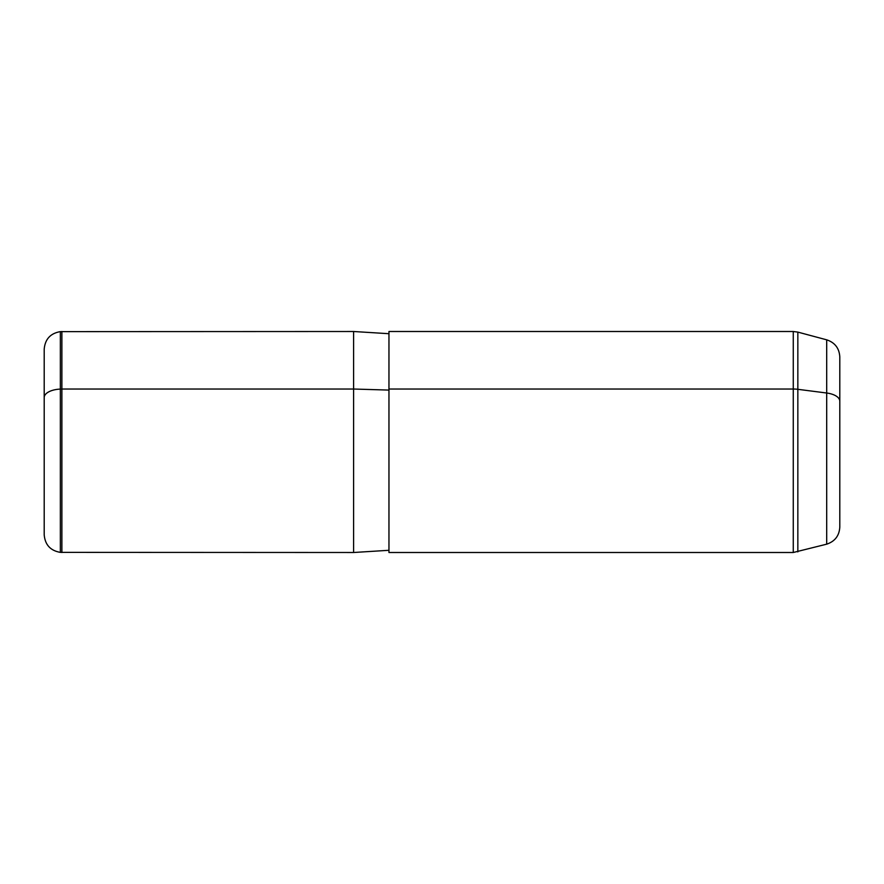 <?xml version="1.0" encoding="UTF-8"?>
<svg xmlns="http://www.w3.org/2000/svg" width="884" height="884" viewBox="0 0 884 884"><rect width="100%" height="100%" fill="white"/><g stroke="black" fill="none" stroke-linecap="round" stroke-linejoin="round"><path stroke-width="1.33" d="M61.88 389.026L353.6 389.026L353.6 552.5L353.6 389.026L61.88 389.026L61.88 331.5L61.88 552.5L61.88 389.026L60.344 389.093L61.88 389.026M388.96 333.71L353.6 331.5L353.6 389.026L388.96 390.087L353.6 389.026L353.6 331.5L60.344 331.633L60.344 389.093L60.344 331.633C50.421 333.345 45.04 339.224 44.2 349.246L44.2 486.465M839.8 482.797L839.8 401.203A17.68 8.475 180 0 0 826.695 393.015L797.843 389.314L797.843 551.892L797.843 389.314A17.68 8.475 180 0 0 793.268 389.026L793.268 331.5L793.268 389.026L388.96 389.026L793.268 389.026L793.268 552.5L388.96 552.5L388.96 389.026L388.96 550.29L353.6 552.5L60.344 552.367L60.344 389.093A17.68 8.475 180 0 0 44.2 397.535A17.68 8.475 0 0 1 60.344 389.093L60.344 552.367C50.421 550.655 45.04 544.776 44.2 534.754L44.2 397.535M826.695 393.015L826.695 339.832L826.695 393.015A17.68 8.475 0 0 1 839.8 401.203L839.8 527.085C839.281 535.737 834.905 541.428 826.695 544.168L826.695 393.015L826.695 544.168L793.268 552.5L793.268 389.026A17.68 8.475 0 0 1 797.843 389.314L826.695 393.015M388.96 389.026L388.96 331.5L793.268 331.5L797.843 332.108L797.843 389.314L797.843 332.108L826.695 339.832C834.905 342.572 839.281 348.263 839.8 356.915L839.8 401.203"/></g></svg>
